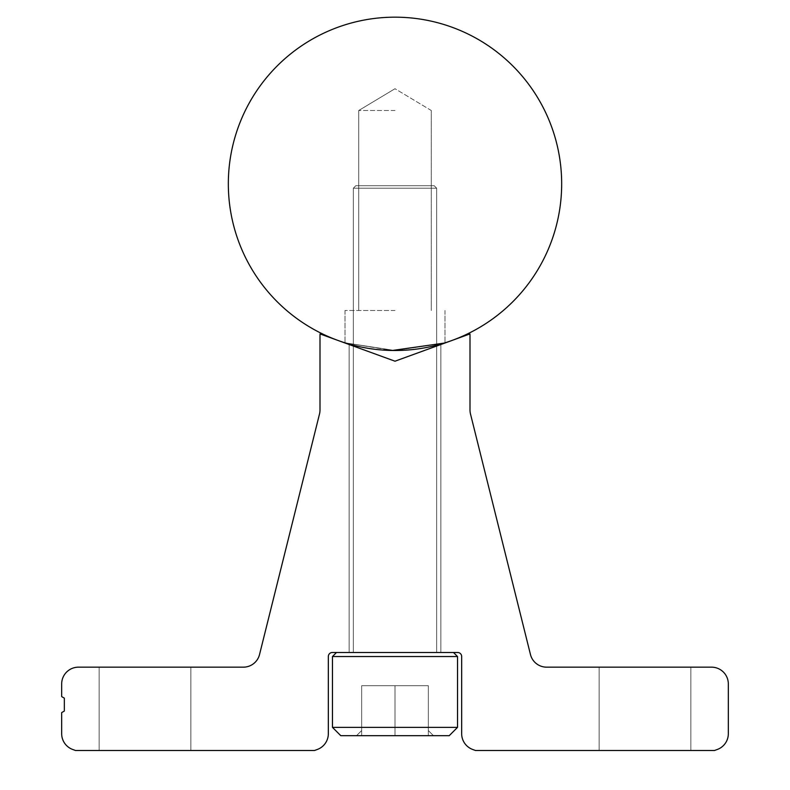 <?xml version="1.0" encoding="UTF-8"?>
<svg xmlns="http://www.w3.org/2000/svg" width="790" height="790" viewBox="0 0 790 790"><rect width="100%" height="100%" fill="white"/><g stroke="black" fill="none" stroke-linecap="round" stroke-linejoin="round"><path stroke-width="0.59" stroke-dasharray="3.95 2.96" d="M453.5 652.5L457.529 656.53L332.472 656.53L336.629 652.372L332.472 656.53L457.529 656.53L332.472 656.53L332.472 727.363L457.529 727.363L332.472 727.363L457.529 727.363L449.204 735.697L457.529 727.363L332.472 727.363L340.796 735.697L332.472 727.363L457.529 727.363L332.472 727.363L457.529 727.363L449.204 735.697L457.529 727.363L332.472 727.363L340.796 735.697L332.472 727.363L457.529 727.363L332.472 727.363L340.796 735.697L449.204 735.697L340.796 735.697L449.204 735.697L340.796 735.697L449.204 735.697L340.796 735.697L449.204 735.697L340.796 735.697L449.204 735.697L340.796 735.697L449.204 735.697L457.529 727.363L332.472 727.363L332.472 656.53L336.629 652.372L453.371 652.372L336.5 652.5M356.507 735.697L395 735.697L356.507 735.697L361.662 735.697L361.662 730.543L356.507 735.697L433.493 735.697L428.338 735.697L428.338 730.543L428.338 735.697L356.507 735.697L361.662 735.697L361.662 730.543L361.662 735.697L433.493 735.697L428.338 735.697L428.338 730.543L428.338 735.697L356.507 735.697L361.662 735.697L361.662 730.543L356.507 735.697L433.493 735.697L428.338 735.697L428.338 730.543L428.338 735.697L356.507 735.697L361.662 730.543L361.662 735.697L361.662 730.543L361.662 735.697L433.493 735.697L428.338 735.697L428.338 730.543L428.338 735.697L356.507 735.697L361.662 730.543L361.662 735.697L361.662 730.543L356.507 735.697L361.662 730.543L361.662 735.697L433.493 735.697L428.338 735.697L428.338 730.543L428.338 735.697L356.507 735.697M353.337 346.03L353.337 652.372L436.663 652.372L353.337 652.372L436.663 652.372L353.337 652.372L436.663 652.372L353.337 652.372L436.663 652.372L353.337 652.372L436.663 652.372L353.337 652.372L436.663 652.372L353.337 652.372L353.337 188.208L355.836 185.699L434.164 185.699L355.836 185.699L434.164 185.699L355.836 185.699L434.164 185.699L355.836 185.699L434.164 185.699L355.836 185.699L434.164 185.699L355.836 185.699L434.164 185.699L355.836 185.699L353.337 188.208L436.663 188.208L353.337 188.208L436.663 188.208L353.337 188.208L436.663 188.208L353.337 188.208L436.663 188.208L353.337 188.208L436.663 188.208L353.337 188.208L436.663 188.208L353.337 188.208L353.337 345.21M436.663 346.03L436.663 652.372L436.663 188.208L434.164 185.699L436.663 188.208L436.663 345.21M361.662 685.7L428.338 685.7L361.662 685.7L361.662 735.697L361.662 730.543L361.662 735.697L433.493 735.697L428.338 735.697L428.338 730.543L428.338 735.697L361.662 735.697L361.662 685.7L395 685.7L395 735.697L395 685.7L428.338 685.7L428.338 735.697L428.338 685.7L361.662 685.7L361.662 735.697L361.662 685.7L395 685.7L395 735.697L395 685.7L428.338 685.7L428.338 735.697L428.338 685.7L361.662 685.7L361.662 735.697L361.662 685.7L395 685.7L395 735.697L395 685.7L428.338 685.7L428.338 735.697L428.338 685.7L361.662 685.7L361.662 735.697L361.662 685.7L395 685.7L395 735.697L395 685.7L428.338 685.7L428.338 735.697L428.338 685.7L361.662 685.7L361.662 735.697L361.662 685.7L395 685.7L395 735.697L395 685.7L428.338 685.7L428.338 735.697L428.338 685.7L361.662 685.7L361.662 735.697L361.662 685.7M332.472 656.53L457.529 656.53L332.472 656.53L457.529 656.53L332.472 656.53L457.529 656.53L332.472 656.53L457.529 656.53L457.529 727.363L457.529 656.53L453.371 652.372L457.529 656.53L457.529 727.363L457.529 656.53L453.371 652.372L457.529 656.53L332.472 656.53L332.472 727.363L332.472 656.53L336.629 652.372L332.472 656.53L332.472 727.363M434.164 185.699L436.663 188.208L436.663 652.372L436.663 188.208L434.164 185.699L436.663 188.208L436.663 652.372L436.663 188.208L434.164 185.699M355.836 185.699L353.337 188.208L353.337 652.372L353.337 188.208L355.836 185.699L353.337 188.208L353.337 652.372L353.337 188.208L355.836 185.699M457.529 727.363L457.529 656.53M395 685.7L395 735.697L395 685.7M428.338 685.7L428.338 735.697L428.338 685.7M395 110.501L358.729 110.501L395 110.501M395 310.5L345.003 310.5L395 310.5M444.029 343.127L395 350.503L345.003 342.83L395 350.503L345.003 342.83L395 350.503L345.763 343.067L395 350.503L444.997 342.83L395 350.503L444.997 342.83L395 350.503L444.997 342.83L395 350.503L444.997 342.83L395 350.503L444.997 342.83L395 350.503L345.003 342.83L392.284 350.484M561.67 183.833A166.67 166.67 0 0 0 395 17.173A166.67 166.67 0 0 0 228.33 183.833A166.67 166.67 0 0 0 395 350.503A166.67 166.67 0 0 0 561.67 183.833M644.995 750.5L690.865 750.5L644.995 750.5M644.995 667.165L690.865 667.165L644.995 667.165M145.005 750.5L99.135 750.5L145.005 750.5M145.005 667.165L99.135 667.165L145.005 667.165M395 652.5L349.131 652.5L395 652.5M395 361.198L349.131 344.509L395 361.198L349.131 344.509L395 361.198L349.131 344.509L395 361.198L349.131 344.509L395 361.198L349.131 344.509L395 361.198L349.131 344.509L395 361.198L469.922 333.933A8.799 8.799 0 0 1 470.001 335.128L470.001 409.951A16.669 16.669 0 0 0 470.494 413.99L530.465 654.535A16.669 16.669 0 0 0 546.64 667.165L711.533 667.165A16.797 16.797 0 0 1 728.331 683.962L728.331 733.703A16.797 16.797 0 0 1 717.281 749.483L714.496 750.5L475.501 750.5L472.716 749.483A16.797 16.797 0 0 1 461.666 733.703L461.666 656.5A3.999 3.999 0 0 0 457.667 652.5L332.333 652.5A3.999 3.999 0 0 0 328.334 656.5L328.334 733.703A16.797 16.797 0 0 1 317.284 749.483L314.499 750.5L75.504 750.5L72.72 749.483A16.797 16.797 0 0 1 61.669 733.703L61.669 712.6L64.336 711.059L64.336 698.143L61.669 696.602L61.669 683.962A16.797 16.797 0 0 1 78.467 667.165L243.359 667.165A16.669 16.669 0 0 0 259.535 654.535L319.506 413.99A16.669 16.669 0 0 0 319.999 409.951L319.999 335.128A8.799 8.799 0 0 1 320.078 333.933L395 361.198L440.869 344.509L395 361.198M428.338 730.543L433.493 735.697L428.338 730.543M395 88.717L358.729 110.501L358.729 310.5L358.729 110.501L358.729 310.5L358.729 110.501L358.729 310.5L358.729 110.501L395 88.717L358.729 110.501L395 88.717L358.729 110.501L395 88.717L431.271 110.501L431.271 310.5L431.271 110.501L431.271 310.5L431.271 110.501L431.271 310.5L431.271 110.501L395 88.717M345.003 310.5L345.003 342.83L345.003 310.5M444.997 310.5L444.997 342.83L444.997 310.5M599.136 667.165L599.136 750.5L599.136 667.165M99.135 667.165L99.135 750.5L99.135 667.165M349.131 344.509L349.131 652.5L349.131 344.509M440.869 344.509L440.869 652.5L440.869 344.509M190.864 667.165L190.864 750.5L190.864 667.165M690.865 667.165L690.865 750.5L690.865 667.165"/><path stroke-width="1.19" d="M453.5 652.5L457.529 656.53L332.472 656.53L336.5 652.5M332.472 727.363L457.529 727.363L449.204 735.697L340.796 735.697L332.472 727.363L332.472 656.53M457.529 727.363L457.529 656.53M353.337 346.03L353.337 345.21M436.663 346.03L436.663 345.21M345.763 343.067L345.003 342.83L345.763 343.067M392.284 350.484L444.029 343.127M561.67 183.833A166.67 166.67 0 0 0 395 17.173A166.67 166.67 0 0 0 228.33 183.833A166.67 166.67 0 0 0 395 350.503A166.67 166.67 0 0 0 561.67 183.833M72.72 749.483L75.504 750.5L314.499 750.5L317.284 749.483A16.797 16.797 0 0 0 328.334 733.703L328.334 656.5A3.999 3.999 0 0 1 332.333 652.5L457.667 652.5A3.999 3.999 0 0 1 461.666 656.5L461.666 733.703A16.797 16.797 0 0 0 472.716 749.483L475.501 750.5L714.496 750.5L717.281 749.483A16.797 16.797 0 0 0 728.331 733.703L728.331 683.962A16.797 16.797 0 0 0 711.533 667.165L546.64 667.165A16.669 16.669 0 0 1 530.465 654.535L470.494 413.99A16.669 16.669 0 0 1 470.001 409.951L470.001 335.128A8.799 8.799 0 0 0 469.922 333.933L395 361.198L320.078 333.933A8.799 8.799 0 0 0 319.999 335.128L319.999 409.951A16.669 16.669 0 0 1 319.506 413.99L259.535 654.535A16.669 16.669 0 0 1 243.359 667.165L78.467 667.165A16.797 16.797 0 0 0 61.669 683.962L61.669 696.602L64.336 698.143L64.336 711.059L61.669 712.6L61.669 733.703A16.797 16.797 0 0 0 72.72 749.483"/></g></svg>
